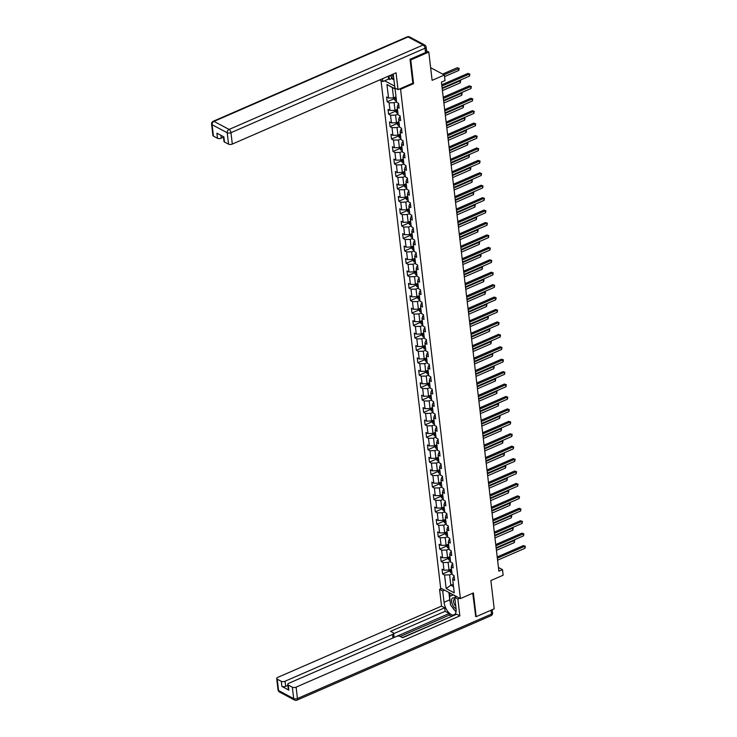 <?xml version="1.0" encoding="UTF-8"?>
<svg xmlns="http://www.w3.org/2000/svg" width="737" height="737" viewBox="0 0 737 737"><rect width="100%" height="100%" fill="white"/><g stroke="black" fill="none" stroke-linecap="round" stroke-linejoin="round"><path stroke-width="1.11" d="M381.029 80.554L440.652 588.052L460.395 598.591L400.569 89.297L399.758 88.873M475.448 616.289L476.166 616.676L494.205 608.826L490.879 580.553L503.15 575.21L502.487 569.637L498.442 567.481M426.557 50.871L428.796 52.069L432.122 80.342L444.383 75.008L430.629 67.675M412.748 83.217L413.549 83.65L410.767 59.918L410.048 59.531M410.767 59.918L428.796 52.069M384.603 80.784L394.673 86.155M454.185 576.592L453.43 576.924L452.684 579.319L454.628 580.36L454.066 575.579L452.122 574.538L451.219 566.891L453.172 567.932L452.61 563.151L450.657 562.11L449.763 554.464L451.707 555.505L451.145 550.723L449.202 549.682L448.299 542.036L450.252 543.077L449.69 538.305L447.737 537.264L446.843 529.617L448.787 530.649L448.225 525.877L446.281 524.836L445.378 517.19L447.331 518.231L446.769 513.449L444.816 512.408L443.923 504.762L445.867 505.803L445.305 501.022L443.361 499.981L442.458 492.334L444.411 493.375L443.849 488.594L441.896 487.562L441.002 479.916L442.946 480.948L442.384 476.176L440.44 475.135L439.547 467.488L441.491 468.529L440.929 463.748L438.985 462.707L438.082 455.061L440.035 456.102L439.473 451.32L437.52 450.279L436.626 442.633L438.57 443.674L438.008 438.893L436.064 437.861L435.162 430.215L437.115 431.246L436.553 426.474L434.6 425.433L433.706 417.787L435.65 418.828L435.088 414.047L433.144 413.006L432.241 405.359L434.194 406.4L433.632 401.619L431.679 400.578L430.786 392.932L432.73 393.973L432.168 389.191L430.224 388.15L429.321 380.504L431.274 381.545L430.712 376.773L428.759 375.732L427.865 368.085L429.809 369.117L429.247 364.345L427.303 363.304L426.41 355.658L428.354 356.699L427.792 351.918L425.848 350.876L424.945 343.23L426.898 344.271L426.336 339.49L424.383 338.449L423.489 330.802L425.433 331.843L424.871 327.062L422.927 326.03L422.025 318.384L423.978 319.416L423.416 314.644L421.463 313.603L420.569 305.956L422.513 306.997L421.951 302.216L420.007 301.175L419.104 293.529L421.057 294.57L420.495 289.788L418.542 288.747L417.649 281.101L419.593 282.142L419.031 277.361L417.087 276.329L416.184 268.683L418.137 269.714L417.575 264.942L415.622 263.901L414.728 256.255L416.672 257.296L416.11 252.515L414.166 251.474L413.273 243.827L415.217 244.868L414.655 240.087L412.711 239.046L411.808 231.4L413.761 232.441L413.199 227.659L411.246 226.618L410.352 218.972L412.296 220.013L411.734 215.241L409.79 214.2L408.888 206.553L410.841 207.585L410.279 202.813L408.326 201.772L407.432 194.126L409.376 195.167L408.814 190.386L406.87 189.345L405.967 181.698L407.92 182.739L407.358 177.958L405.405 176.917L404.512 169.27L406.455 170.311L405.894 165.53L403.95 164.498L403.047 156.852L405 157.884L404.438 153.112L402.485 152.071L401.591 144.424L403.535 145.465L402.973 140.684L401.029 139.643L400.136 131.997L402.08 133.038L401.518 128.256L399.574 127.215L398.671 119.569L400.624 120.61L400.062 115.829L398.109 114.797L397.215 107.151L399.159 108.182L398.597 103.41L396.653 102.369L395.06 88.827L386.943 84.497L392.342 87.565L393.558 97.92L395.999 96.86M452.684 579.319L454.268 592.861L446.161 588.531L444.568 574.989L442.615 573.948L449.257 571.064M386.943 84.497L388.537 98.039L386.593 96.998L387.155 101.78L389.099 102.821L390.002 110.467L388.049 109.426L388.611 114.207L390.564 115.248L391.458 122.895L389.514 121.854L390.066 126.635L392.02 127.667L392.913 135.313L390.969 134.281L391.531 139.053L393.475 140.094L394.378 147.741L392.425 146.7L392.987 151.481L394.94 152.522L395.833 160.169L393.89 159.128L394.452 163.909L396.395 164.95L397.298 172.596L395.345 171.555L395.907 176.336L397.86 177.377L398.754 185.024L396.81 183.983L397.372 188.764L399.316 189.796L400.219 197.442L398.266 196.41L398.828 201.183L400.781 202.224L401.674 209.87L399.73 208.829L400.292 213.61L402.236 214.651L403.139 222.298L401.186 221.257L401.748 226.038L403.692 227.079L404.595 234.725L402.651 233.684L403.203 238.466L405.157 239.497L406.05 247.144L404.106 246.112L404.668 250.884L406.612 251.925L407.515 259.571L405.562 258.53L406.124 263.312L408.077 264.353L408.971 271.999L407.027 270.958L407.589 275.739L409.532 276.78L410.435 284.427L408.482 283.386L409.044 288.167L410.997 289.199L411.891 296.845L409.947 295.813L410.509 300.585L412.453 301.626L413.356 309.273L411.403 308.232L411.965 313.013L413.918 314.054L414.811 321.7L412.867 320.659L413.429 325.441L415.373 326.482L416.276 334.128L414.323 333.087L414.885 337.868L416.829 338.909L417.732 346.556L415.788 345.515L416.341 350.296L418.294 351.328L419.187 358.974L417.243 357.942L417.805 362.715L419.749 363.756L420.652 371.402L418.699 370.361L419.261 375.142L421.214 376.183L422.108 383.83L420.164 382.789L420.726 387.57L422.67 388.611L423.572 396.257L421.619 395.216L422.181 399.998L424.134 401.029L425.028 408.676L423.084 407.644L423.646 412.416L425.59 413.457L426.493 421.103L424.54 420.062L425.102 424.844L427.055 425.885L427.948 433.531L426.004 432.49L426.566 437.271L428.51 438.312L429.413 445.959L427.46 444.918L428.022 449.699L429.966 450.731L430.869 458.377L428.925 457.345L429.478 462.117L431.431 463.158L432.324 470.805L430.38 469.764L430.942 474.545L432.886 475.586L433.789 483.232L431.836 482.191L432.398 486.973L434.351 488.014L435.245 495.66L433.301 494.619L433.863 499.4L435.807 500.441L436.709 508.088L434.756 507.047L435.318 511.828L437.271 512.86L438.165 520.506L436.221 519.474L436.783 524.247L438.727 525.288L439.63 532.934L437.677 531.893L438.239 536.674L440.192 537.715L441.085 545.362L439.141 544.321L439.703 549.102L441.647 550.143L442.55 557.789L440.597 556.748L441.159 561.53L443.103 562.561L444.006 570.208L442.062 569.176L442.615 573.948M444.383 75.008L445.037 80.582L441.435 82.148L498.885 571.212L502.487 569.637M451.219 566.891L451.974 564.496L452.73 564.164M451.468 569.028L449.026 570.097L448.124 562.451L450.574 561.382M444.006 570.208L449.026 570.097M443.103 562.561L448.124 562.451M449.763 554.464L450.51 552.068L451.265 551.746M450.012 556.601L447.562 557.669L446.668 550.023L449.109 548.954M442.55 557.789L447.562 557.669M441.647 550.143L446.668 550.023M448.299 542.036L449.054 539.65L449.81 539.318M448.547 544.182L446.106 545.242L445.212 537.595L447.654 536.536M441.085 545.362L446.106 545.242M440.192 537.715L445.212 537.595M446.843 529.617L447.589 527.222L448.345 526.891M447.092 531.755L444.651 532.814L443.748 525.168L446.189 524.108M439.63 532.934L444.651 532.814M438.727 525.288L443.748 525.168M445.378 517.19L446.134 514.794L446.889 514.463M445.636 519.327L443.186 520.396L442.292 512.749L444.733 511.681M438.165 520.506L443.186 520.396M437.271 512.86L442.292 512.749M443.923 504.762L444.669 502.367L445.424 502.044M444.171 506.899L441.73 507.968L440.827 500.322L443.278 499.253M436.709 508.088L441.73 507.968M435.807 500.441L440.827 500.322M442.458 492.334L443.213 489.948L443.969 489.617M442.716 494.481L440.265 495.54L439.372 487.894L441.813 486.835M435.245 495.66L440.265 495.54M434.351 488.014L439.372 487.894M441.002 479.916L441.749 477.521L442.504 477.189M441.251 482.053L438.81 483.113L437.907 475.466L440.358 474.407M433.789 483.232L438.81 483.113M432.886 475.586L437.907 475.466M439.547 467.488L440.293 465.093L441.048 464.761M439.796 469.626L437.345 470.694L436.451 463.048L438.893 461.979M432.324 470.805L437.345 470.694M431.431 463.158L436.451 463.048M438.082 455.061L438.837 452.665L439.593 452.343M438.331 457.198L435.889 458.267L434.987 450.62L437.437 449.552M430.869 458.377L435.889 458.267M429.966 450.731L434.987 450.62M436.626 442.633L437.373 440.238L438.128 439.915M436.875 444.77L434.425 445.839L433.531 438.193L435.972 437.124M429.413 445.959L434.425 445.839M428.51 438.312L433.531 438.193M435.162 430.215L435.917 427.819L436.673 427.488M435.41 432.352L432.969 433.411L432.075 425.765L434.517 424.705M427.948 433.531L432.969 433.411M427.055 425.885L432.075 425.765M433.706 417.787L434.452 415.392L435.208 415.06M433.955 419.924L431.513 420.984L430.611 413.337L433.061 412.278M426.493 421.103L431.513 420.984M425.59 413.457L430.611 413.337M432.241 405.359L432.997 402.964L433.752 402.632M432.499 407.497L430.049 408.565L429.155 400.919L431.596 399.85M425.028 408.676L430.049 408.565M424.134 401.029L429.155 400.919M430.786 392.932L431.532 390.536L432.287 390.214M431.034 395.069L428.593 396.137L427.69 388.491L430.141 387.422M423.572 396.257L428.593 396.137M422.67 388.611L427.69 388.491M429.321 380.504L430.076 378.118L430.832 377.786M429.579 382.65L427.128 383.71L426.235 376.063L428.676 375.004M422.108 383.83L427.128 383.71M421.214 376.183L426.235 376.063M427.865 368.085L428.612 365.69L429.367 365.359M428.114 370.223L425.673 371.282L424.77 363.636L427.22 362.576M420.652 371.402L425.673 371.282M419.749 363.756L424.77 363.636M426.41 355.658L427.156 353.263L427.911 352.931M426.659 357.795L424.208 358.864L423.314 351.217L425.756 350.149M419.187 358.974L424.208 358.864M418.294 351.328L423.314 351.217M424.945 343.23L425.7 340.835L426.456 340.512M425.194 345.367L422.752 346.436L421.85 338.79L424.3 337.721M417.732 346.556L422.752 346.436M416.829 338.909L421.85 338.79M423.489 330.802L424.236 328.416L424.991 328.085M423.738 332.949L421.297 334.008L420.394 326.362L422.835 325.303M416.276 334.128L421.297 334.008M415.373 326.482L420.394 326.362M422.025 318.384L422.78 315.989L423.535 315.657M422.273 320.521L419.832 321.581L418.938 313.934L421.38 312.875M414.811 321.7L419.832 321.581M413.918 314.054L418.938 313.934M420.569 305.956L421.315 303.561L422.071 303.229M420.818 308.094L418.376 309.162L417.474 301.516L419.924 300.447M413.356 309.273L418.376 309.162M412.453 301.626L417.474 301.516M419.104 293.529L419.86 291.133L420.615 290.811M419.362 295.666L416.912 296.735L416.018 289.088L418.459 288.02M411.891 296.845L416.912 296.735M410.997 289.199L416.018 289.088M417.649 281.101L418.395 278.706L419.15 278.383M417.897 283.248L415.456 284.307L414.553 276.661L417.004 275.592M410.435 284.427L415.456 284.307M409.532 276.78L414.553 276.661M416.184 268.683L416.939 266.287L417.695 265.956M416.442 270.82L413.991 271.879L413.098 264.233L415.539 263.173M408.971 271.999L413.991 271.879M408.077 264.353L413.098 264.233M414.728 256.255L415.475 253.86L416.23 253.528M414.977 258.392L412.536 259.452L411.633 251.805L414.083 250.746M407.515 259.571L412.536 259.452M406.612 251.925L411.633 251.805M413.273 243.827L414.019 241.432L414.774 241.1M413.521 245.965L411.071 247.033L410.177 239.387L412.619 238.318M406.05 247.144L411.071 247.033M405.157 239.497L410.177 239.387M411.808 231.4L412.563 229.004L413.319 228.682M412.057 233.537L409.615 234.606L408.713 226.959L411.163 225.891M404.595 234.725L409.615 234.606M403.692 227.079L408.713 226.959M410.352 218.972L411.099 216.586L411.854 216.254M410.601 221.118L408.16 222.178L407.257 214.531L409.698 213.472M403.139 222.298L408.16 222.178M402.236 214.651L407.257 214.531M408.888 206.553L409.643 204.158L410.398 203.827M409.136 208.691L406.695 209.75L405.801 202.104L408.243 201.044M401.674 209.87L406.695 209.75M400.781 202.224L405.801 202.104M407.432 194.126L408.178 191.731L408.934 191.399M407.681 196.263L405.239 197.332L404.337 189.685L406.787 188.617M400.219 197.442L405.239 197.332M399.316 189.796L404.337 189.685M405.967 181.698L406.723 179.303L407.478 178.98M406.225 183.835L403.775 184.904L402.881 177.258L405.322 176.189M398.754 185.024L403.775 184.904M397.86 177.377L402.881 177.258M404.512 169.27L405.258 166.884L406.013 166.553M404.76 171.417L402.319 172.476L401.416 164.83L403.867 163.771M397.298 172.596L402.319 172.476M396.395 164.95L401.416 164.83M403.047 156.852L403.802 154.457L404.558 154.125M403.305 158.989L400.854 160.049L399.961 152.402L402.402 151.343M395.833 160.169L400.854 160.049M394.94 152.522L399.961 152.402M401.591 144.424L402.338 142.029L403.093 141.697M401.84 146.562L399.399 147.63L398.496 139.984L400.946 138.915M394.378 147.741L399.399 147.63M393.475 140.094L398.496 139.984M400.136 131.997L400.882 129.601L401.637 129.279M400.384 134.134L397.934 135.203L397.04 127.556L399.482 126.488M392.913 135.313L397.934 135.203M392.02 127.667L397.04 127.556M398.671 119.569L399.426 117.174L400.182 116.851M398.92 121.716L396.478 122.775L395.576 115.129L398.026 114.06M391.458 122.895L396.478 122.775M390.564 115.248L395.576 115.129M397.215 107.151L397.962 104.755L398.717 104.424M397.464 109.288L395.023 110.347L394.12 102.701L396.561 101.642M390.002 110.467L395.023 110.347M389.099 102.821L394.12 102.701M388.537 98.039L393.558 97.92M413.549 83.65L400.569 89.297M476.166 616.676L473.384 592.935L460.395 598.591M395.087 89.03L392.342 87.565M453.246 584.165L450.804 585.224L453.55 586.689M452.03 573.81L449.588 574.869L450.804 585.224L446.161 588.531M444.568 574.989L449.588 574.869M387.155 101.78L393.788 98.896M388.611 114.207L395.253 111.315M390.066 126.635L396.709 123.742M391.531 139.053L398.173 136.17M392.987 151.481L399.629 148.598M394.452 163.909L401.085 161.016M395.907 176.336L402.549 173.444M397.372 188.764L404.005 185.871M398.828 201.183L405.47 198.299M400.292 213.61L406.925 210.718M401.748 226.038L408.39 223.145M403.203 238.466L409.846 235.573M404.668 250.884L411.31 248M406.124 263.312L412.766 260.428M407.589 275.739L414.222 272.847M409.044 288.167L415.686 285.274M410.509 300.585L417.142 297.702M411.965 313.013L418.607 310.13M413.429 325.441L420.062 322.548M414.885 337.868L421.527 334.976M416.341 350.296L422.983 347.403M417.805 362.715L424.448 359.831M419.261 375.142L425.903 372.249M420.726 387.57L427.359 384.677M422.181 399.998L428.823 397.105M423.646 412.416L430.279 409.532M425.102 424.844L431.744 421.96M426.566 437.271L433.199 434.379M428.022 449.699L434.664 446.806M429.478 462.117L436.12 459.234M430.942 474.545L437.585 471.662M432.398 486.973L439.04 484.08M433.863 499.4L440.496 496.508M435.318 511.828L441.96 508.935M436.783 524.247L443.416 521.363M438.239 536.674L444.881 533.781M439.703 549.102L446.336 546.209M441.159 561.53L447.801 558.637M441.887 86.036L469.257 74.124L469.487 76.114L442.126 88.025M441.749 84.801L467.921 73.414L469.865 74.105L469.487 76.114M467.921 73.414L469.865 74.105M393.669 97.874L394.958 100.315A2.395 1.096 -6.7 0 0 396.442 100.591M444.577 76.62L458.819 70.42L458.58 68.43L457.244 67.721L442.642 74.078M396.156 98.122A2.395 1.096 173.3 0 1 395.161 98.021L395.272 98.979A2.395 1.096 -6.7 0 0 396.266 99.08M457.244 67.721L459.188 68.412L443.978 74.787M459.188 68.412L458.819 70.42M393.917 79.725L390.048 75.432M391.356 74.861A5.868 2.874 -113.5 0 0 393.558 76.63A10.152 4.966 -113.5 0 0 393.061 74.124M454.858 598.416A5.868 2.874 -113.5 0 0 451.726 599.144A5.868 2.874 -113.5 0 0 452.481 604.644A5.868 2.874 -113.5 0 0 456.065 608.698L454.729 597.394L457.88 599.07L459.851 615.874L296.099 687.133L297.435 698.519L491.496 614.078L491.035 610.208M454.95 599.218A4.017 1.962 -113.5 0 0 454.287 599.282A4.017 1.962 -113.5 0 0 453.623 600.093A4.017 1.962 -113.5 0 0 455.761 606.127M456.01 611.885L450.547 604.966L449.542 596.371L453.292 594.796M449.542 596.371L453.513 594.916M454.646 595.524L455.77 596.942M391.43 77.192L391.596 78.573L389.431 79.513L388.574 79.062L382.881 81.54L379.795 79.891M382.881 81.54L382.54 78.693M393.558 76.63L394.885 87.943L398.035 89.619L396.064 72.816L232.302 144.074A2.708 1.244 173.3 0 1 228.544 144.157L224.481 141.992A2.708 1.244 173.3 0 1 223.965 141.375L223.403 136.64M391.596 78.573L393.199 79.421M425.525 52.539L425.019 48.246A2.708 1.244 -6.7 0 0 426.106 47.076L426.612 51.369A2.708 1.244 173.3 0 1 425.525 52.539L410.021 59.292L412.821 83.189L398.035 89.619M220.925 135.322L221.257 138.178A2.708 1.244 173.3 0 1 217.498 138.27L213.435 136.105A2.708 1.244 173.3 0 1 212.91 135.479L211.574 124.092A2.708 1.244 -6.7 0 0 212.099 124.719L213.435 136.105M224.481 141.992L223.882 136.898L216.899 133.167L217.498 138.27M221.257 138.178L223.477 137.22M388.574 79.062L388.242 76.215M389.007 75.883L389.431 79.513M450.233 602.249A10.152 4.966 -113.5 0 1 449.754 599.817L444.052 602.295A10.152 4.966 -113.5 0 0 448.05 611.765A10.152 4.966 -113.5 0 0 454.103 614.805A10.152 4.966 -113.5 0 0 456.065 608.698M444.052 602.295L442.725 590.982L439.574 589.305L441.546 606.109L444.697 607.795L390.592 631.333L393.107 632.668A2.708 1.244 -6.7 0 1 393.622 633.295A2.708 1.244 -6.7 0 1 392.545 634.465L285.053 681.237L285.652 686.34A2.708 1.244 173.3 0 1 281.884 686.423L288.876 690.154A2.708 1.244 173.3 0 1 288.351 689.528L287.752 684.433A2.708 1.244 -6.7 0 0 288.278 685.06L292.34 687.216A2.708 1.244 -6.7 0 0 296.099 687.133M451.468 616.178L449.404 615.082L449.22 613.488L445.111 611.295L444.697 607.795M453.319 615.671L402.301 637.579M287.752 684.433A2.708 1.244 -6.7 0 1 288.84 683.263L396.331 636.492A2.708 1.244 -6.7 0 1 400.099 636.399L402.605 637.735L456.71 614.197L459.851 615.874M456.618 596.574L454.729 597.394M459.759 598.251L457.88 599.07M441.454 588.485L439.574 589.305M444.604 590.162L442.725 590.982M441.546 606.109L277.794 677.367A2.708 1.244 -6.7 0 0 276.707 678.537A2.708 1.244 -6.7 0 0 277.232 679.164L281.285 681.329A2.708 1.244 -6.7 0 0 285.053 681.237M475.706 616.427L472.739 593.221M449.22 613.488L396.635 636.372M449.404 615.082L400.237 636.473M287.863 685.373L285.652 686.34M445.111 611.295L393.669 633.682M393.622 633.295L394.037 636.805A2.708 1.244 173.3 0 1 393.226 637.837M452.343 607.251A10.152 4.966 -113.5 0 0 455.107 610.743M449.754 599.817L448.888 592.447M449.745 592.907L450.114 596.122M452.168 594.197L452.278 595.174M443.352 98.463L470.713 86.551L470.952 88.541L443.582 100.453M443.204 97.229L469.377 85.842L471.321 86.524L470.952 88.541M469.377 85.842L471.321 86.524M444.807 110.882L472.177 98.979L472.408 100.969L445.047 112.881M444.66 109.656L470.842 98.261L472.786 98.951L472.408 100.969M470.842 98.261L472.786 98.951M395.133 110.301L396.414 112.743A2.395 1.096 -6.7 0 0 397.906 113.019M397.612 110.55A2.395 1.096 173.3 0 1 396.617 110.449L396.727 111.407A2.395 1.096 -6.7 0 0 397.722 111.508M442.43 90.614L460.275 82.848L460.045 80.858L442.191 88.624M459.63 80.407L460.653 80.83L460.275 82.848M460.653 80.83L459.391 80.508M396.589 122.729L397.879 125.17A2.395 1.096 -6.7 0 0 399.362 125.447M399.067 122.978A2.395 1.096 173.3 0 1 398.081 122.876L398.192 123.825A2.395 1.096 -6.7 0 0 399.187 123.936M443.886 103.042L461.74 95.276L461.5 93.286L443.656 101.052M461.086 92.834L462.108 93.258L461.74 95.276M462.108 93.258L460.855 92.936M446.272 123.309L473.633 111.398L473.873 113.397L446.502 125.299M446.125 122.084L472.297 110.688L474.241 111.379L473.873 113.397M472.297 110.688L474.241 111.379M447.728 135.737L475.098 123.825L475.328 125.815L447.958 137.727M447.58 134.502L473.762 123.116L475.706 123.807L475.328 125.815M473.762 123.116L475.706 123.807M449.183 148.165L476.553 136.253L476.784 138.243L449.423 150.155M449.045 146.93L475.218 135.544L477.161 136.225L476.784 138.243M475.218 135.544L477.161 136.225M398.054 135.147L399.334 137.598A2.395 1.096 -6.7 0 0 400.817 137.874M400.532 135.405A2.395 1.096 173.3 0 1 399.537 135.295L399.647 136.253A2.395 1.096 -6.7 0 0 400.642 136.354M445.351 115.469L463.195 107.703L462.965 105.713L445.111 113.48M462.541 105.262L463.573 105.686L463.195 107.703M463.573 105.686L462.311 105.363M399.509 147.575L400.799 150.016A2.395 1.096 -6.7 0 0 402.282 150.293M401.987 147.824A2.395 1.096 173.3 0 1 400.992 147.722L401.112 148.681A2.395 1.096 -6.7 0 0 402.107 148.782M446.806 127.888L464.651 120.122L464.421 118.132L446.576 125.898M464.006 117.69L465.029 118.113L464.651 120.122M465.029 118.113L463.766 117.791M400.965 160.003L402.255 162.444A2.395 1.096 -6.7 0 0 403.738 162.72M403.452 160.251A2.395 1.096 173.3 0 1 402.457 160.15L402.568 161.108A2.395 1.096 -6.7 0 0 403.563 161.21M448.262 140.316L466.116 132.549L465.876 130.56L448.032 138.326M465.462 130.108L466.484 130.532L466.116 132.549M466.484 130.532L465.231 130.209M450.648 160.583L478.018 148.681L478.249 150.67L450.878 162.582M450.5 159.358L476.682 147.971L478.626 148.653L478.249 150.67M476.682 147.971L478.626 148.653M402.43 172.43L403.719 174.872A2.395 1.096 -6.7 0 0 405.203 175.148M404.908 172.679A2.395 1.096 173.3 0 1 403.913 172.578L404.023 173.536A2.395 1.096 -6.7 0 0 405.018 173.637M449.727 152.743L467.571 144.977L467.341 142.987L449.487 150.753M466.926 142.536L467.949 142.96L467.571 144.977M467.949 142.96L466.687 142.637M452.103 173.011L479.474 161.108L479.704 163.098L452.343 175.001M451.965 171.785L478.138 160.39L480.082 161.081L479.704 163.098M478.138 160.39L480.082 161.081M403.885 184.858L405.175 187.299A2.395 1.096 -6.7 0 0 406.658 187.576M406.373 185.107A2.395 1.096 173.3 0 1 405.378 185.005L405.488 185.954A2.395 1.096 -6.7 0 0 406.483 186.056M451.182 165.171L469.036 157.405L468.796 155.415L450.952 163.181M468.382 154.963L469.405 155.387L469.036 157.405M469.405 155.387L468.152 155.065M453.568 185.438L480.929 173.527L481.169 175.517L453.799 187.428M453.421 184.213L479.603 172.817L481.537 173.508L481.169 175.517M479.603 172.817L481.537 173.508M405.35 197.276L406.64 199.718A2.395 1.096 -6.7 0 0 408.123 199.994M407.828 197.525A2.395 1.096 173.3 0 1 406.833 197.424L406.944 198.382A2.395 1.096 -6.7 0 0 407.939 198.483M452.647 177.599L470.492 169.832L470.261 167.833L452.407 175.599M469.847 167.391L470.869 167.815L470.492 169.832M470.869 167.815L469.607 167.492M455.024 197.866L482.394 185.954L482.624 187.944L455.263 199.856M454.886 196.632L481.058 185.245L483.002 185.927L482.624 187.944M481.058 185.245L483.002 185.927M406.806 209.704L408.095 212.145A2.395 1.096 -6.7 0 0 409.579 212.422M409.293 209.953A2.395 1.096 173.3 0 1 408.298 209.852L408.409 210.81A2.395 1.096 -6.7 0 0 409.404 210.911M454.103 190.017L471.956 182.251L471.717 180.261L453.872 188.027M471.302 179.81L472.325 180.243L471.956 182.251M472.325 180.243L471.072 179.911M456.489 210.294L483.85 198.382L484.089 200.372L456.719 212.284M456.341 209.059L482.514 197.673L484.458 198.354L484.089 200.372M482.514 197.673L484.458 198.354M408.27 222.132L409.523 224.536A2.395 1.096 -6.7 0 0 411.043 224.849M409.523 224.536L409.192 221.726M410.749 222.381A2.395 1.096 173.3 0 1 409.754 222.279L409.864 223.237A2.395 1.096 -6.7 0 0 410.859 223.339M455.567 202.445L473.412 194.679L473.182 192.689L455.328 200.455M472.767 192.237L473.79 192.661L473.412 194.679M473.79 192.661L472.528 192.339M457.944 222.712L485.314 210.81L485.545 212.8L458.184 224.702M457.797 221.487L483.979 210.091L485.923 210.782L485.545 212.8M483.979 210.091L485.923 210.782M409.726 234.559L411.016 237.001A2.395 1.096 -6.7 0 0 412.499 237.277M412.204 234.808A2.395 1.096 173.3 0 1 411.218 234.707L411.329 235.656A2.395 1.096 -6.7 0 0 412.324 235.757M457.023 214.872L474.877 207.106L474.637 205.116L456.793 212.882M474.223 204.665L475.245 205.089L474.877 207.106M475.245 205.089L473.992 204.766M459.409 235.14L486.77 223.228L487.01 225.227L459.639 237.13M459.262 233.915L485.434 222.519L487.378 223.21L487.01 225.227M485.434 222.519L487.378 223.21M411.191 246.978L412.471 249.419A2.395 1.096 -6.7 0 0 413.954 249.696M413.669 247.227A2.395 1.096 173.3 0 1 412.674 247.125L412.784 248.083A2.395 1.096 -6.7 0 0 413.779 248.185M458.488 227.3L476.332 219.534L476.102 217.535L458.248 225.301M475.678 217.093L476.71 217.516L476.332 219.534M476.71 217.516L475.448 217.194M460.865 247.568L488.235 235.656L488.465 237.646L461.095 249.557M460.717 246.333L486.899 234.946L488.843 235.637L488.465 237.646M486.899 234.946L488.843 235.637M412.646 259.406L413.936 261.847A2.395 1.096 -6.7 0 0 415.419 262.123M415.124 259.654A2.395 1.096 173.3 0 1 414.13 259.553L414.249 260.511A2.395 1.096 -6.7 0 0 415.244 260.612M459.943 239.718L477.788 231.952L477.558 229.962L459.713 237.729M477.143 229.511L478.166 229.944L477.788 231.952M478.166 229.944L476.903 229.622M462.32 259.995L489.69 248.083L489.921 250.073L462.56 261.985M462.182 258.761L488.355 247.374L490.298 248.056L489.921 250.073M488.355 247.374L490.298 248.056M414.102 271.833L415.392 274.275A2.395 1.096 -6.7 0 0 416.875 274.551M416.589 272.082A2.395 1.096 173.3 0 1 415.594 271.981L415.705 272.939A2.395 1.096 -6.7 0 0 416.7 273.04M461.399 252.146L479.253 244.38L479.013 242.39L461.169 250.156M478.599 241.939L479.621 242.362L479.253 244.38M479.621 242.362L478.368 242.04M463.785 272.414L491.155 260.511L491.386 262.501L464.015 274.413M463.637 271.188L489.819 259.793L491.763 260.483L491.386 262.501M489.819 259.793L491.763 260.483M415.567 284.261L416.856 286.702A2.395 1.096 -6.7 0 0 418.34 286.979M418.045 284.51A2.395 1.096 173.3 0 1 417.05 284.408L417.16 285.357A2.395 1.096 -6.7 0 0 418.155 285.468M462.864 264.574L480.708 256.808L480.478 254.818L462.624 262.584M480.063 254.366L481.086 254.79L480.708 256.808M481.086 254.79L479.824 254.468M465.24 284.841L492.611 272.93L492.841 274.929L465.48 286.831M465.102 283.616L491.275 272.22L493.219 272.911L492.841 274.929M491.275 272.22L493.219 272.911M417.022 296.679L418.312 299.13A2.395 1.096 -6.7 0 0 419.795 299.406M419.51 296.937A2.395 1.096 173.3 0 1 418.515 296.827L418.625 297.785A2.395 1.096 -6.7 0 0 419.62 297.886M464.319 277.001L482.173 269.235L481.934 267.245L464.089 275.012M481.519 266.794L482.542 267.218L482.173 269.235M482.542 267.218L481.289 266.895M466.705 297.269L494.066 285.357L494.306 287.347L466.936 299.259M466.558 296.034L492.74 284.648L494.674 285.339L494.306 287.347M492.74 284.648L494.674 285.339M418.487 309.107L419.777 311.548A2.395 1.096 -6.7 0 0 421.26 311.825M420.965 309.356A2.395 1.096 173.3 0 1 419.97 309.254L420.081 310.213A2.395 1.096 -6.7 0 0 421.076 310.314M465.784 289.42L483.629 281.654L483.398 279.664L465.544 287.43M482.984 279.222L484.006 279.645L483.629 281.654M484.006 279.645L482.744 279.323M468.161 309.697L495.531 297.785L495.761 299.775L468.4 311.687M468.023 308.462L494.195 297.075L496.139 297.757L495.761 299.775M494.195 297.075L496.139 297.757M419.943 321.535L421.232 323.976A2.395 1.096 -6.7 0 0 422.716 324.252M422.43 321.783A2.395 1.096 173.3 0 1 421.435 321.682L421.546 322.64A2.395 1.096 -6.7 0 0 422.541 322.742M467.24 301.848L485.093 294.081L484.854 292.092L467.009 299.858M484.439 291.64L485.462 292.064L485.093 294.081M485.462 292.064L484.209 291.741M469.626 322.115L496.987 310.213L497.226 312.202L469.856 324.114M469.478 320.89L495.651 309.503L497.595 310.185L497.226 312.202M495.651 309.503L497.595 310.185M421.407 333.962L422.688 336.404A2.395 1.096 -6.7 0 0 424.18 336.68M423.886 334.211A2.395 1.096 173.3 0 1 422.891 334.11L423.001 335.068A2.395 1.096 -6.7 0 0 423.996 335.169M468.704 314.275L486.549 306.509L486.319 304.519L468.465 312.285M485.904 304.068L486.927 304.492L486.549 306.509M486.927 304.492L485.665 304.169M471.081 334.543L498.452 322.64L498.682 324.63L471.321 336.533M470.934 333.317L497.116 321.922L499.06 322.613L498.682 324.63M497.116 321.922L499.06 322.613M422.863 346.39L424.153 348.831A2.395 1.096 -6.7 0 0 425.636 349.108M425.341 346.639A2.395 1.096 173.3 0 1 424.346 346.537L424.466 347.486A2.395 1.096 -6.7 0 0 425.461 347.588M470.16 326.703L488.014 318.937L487.774 316.947L469.93 324.713M487.36 316.495L488.382 316.919L488.014 318.937M488.382 316.919L487.129 316.597M472.546 346.97L499.907 335.059L500.147 337.049L472.776 348.96M472.399 345.745L498.571 334.349L500.515 335.04L500.147 337.049M498.571 334.349L500.515 335.04M424.328 358.808L425.608 361.25A2.395 1.096 -6.7 0 0 427.092 361.526M426.806 359.057A2.395 1.096 173.3 0 1 425.811 358.956L425.922 359.914A2.395 1.096 -6.7 0 0 426.916 360.015M471.625 339.131L489.469 331.364L489.239 329.365L471.385 337.131M488.815 328.923L489.847 329.347L489.469 331.364M489.847 329.347L488.585 329.024M474.002 359.398L501.372 347.486L501.602 349.476L474.232 361.388M473.854 358.164L500.036 346.777L501.98 347.459L501.602 349.476M500.036 346.777L501.98 347.459M425.783 371.236L427.073 373.677A2.395 1.096 -6.7 0 0 428.556 373.954M428.261 371.485A2.395 1.096 173.3 0 1 427.267 371.384L427.386 372.342A2.395 1.096 -6.7 0 0 428.381 372.443M473.08 351.549L490.925 343.783L490.695 341.793L472.85 349.559M490.28 341.342L491.303 341.775L490.925 343.783M491.303 341.775L490.041 341.443M475.457 371.826L502.827 359.914L503.058 361.904L475.697 373.816M475.319 370.591L501.492 359.205L503.435 359.886L503.058 361.904M501.492 359.205L503.435 359.886M427.239 383.664L428.529 386.105A2.395 1.096 -6.7 0 0 430.012 386.381M429.726 383.913A2.395 1.096 173.3 0 1 428.731 383.811L428.842 384.769A2.395 1.096 -6.7 0 0 429.837 384.871M474.536 363.977L492.39 356.211L492.15 354.221L474.306 361.987M491.736 353.769L492.758 354.193L492.39 356.211M492.758 354.193L491.505 353.871M476.922 384.244L504.292 372.342L504.523 374.332L477.152 386.234M476.775 383.019L502.956 371.623L504.9 372.314L504.523 374.332M502.956 371.623L504.9 372.314M428.704 396.091L429.993 398.533A2.395 1.096 -6.7 0 0 431.477 398.809M431.182 396.34A2.395 1.096 173.3 0 1 430.187 396.239L430.297 397.188A2.395 1.096 -6.7 0 0 431.292 397.289M476.001 376.404L493.845 368.638L493.615 366.648L475.761 374.414M493.2 366.197L494.223 366.621L493.845 368.638M494.223 366.621L492.961 366.298M478.377 396.672L505.748 384.76L505.978 386.759L478.617 398.662M478.239 395.447L504.412 384.051L506.356 384.742L505.978 386.759M504.412 384.051L506.356 384.742M430.159 408.51L431.449 410.951A2.395 1.096 -6.7 0 0 432.932 411.228M432.647 408.759A2.395 1.096 173.3 0 1 431.652 408.657L431.762 409.615A2.395 1.096 -6.7 0 0 432.757 409.717M477.456 388.832L495.31 381.066L495.071 379.067L477.226 386.833M494.656 378.625L495.679 379.048L495.31 381.066M495.679 379.048L494.426 378.726M479.842 409.099L507.203 397.188L507.443 399.178L480.073 411.089M479.695 407.865L505.877 396.478L507.811 397.169L507.443 399.178M505.877 396.478L507.811 397.169M431.624 420.938L432.877 423.351A2.395 1.096 -6.7 0 0 434.397 423.655M432.877 423.351L432.555 420.532M434.102 421.186A2.395 1.096 173.3 0 1 433.107 421.085L433.218 422.043A2.395 1.096 -6.7 0 0 434.213 422.144M478.921 401.25L496.766 393.484L496.535 391.494L478.682 399.261M496.121 391.043L497.143 391.476L496.766 393.484M497.143 391.476L495.881 391.154M481.298 421.527L508.668 409.615L508.899 411.605L481.537 423.517M481.16 420.293L507.332 408.906L509.276 409.588L508.899 411.605M507.332 408.906L509.276 409.588M433.08 433.365L434.369 435.807A2.395 1.096 -6.7 0 0 435.853 436.083M435.567 433.614A2.395 1.096 173.3 0 1 434.572 433.513L434.683 434.471A2.395 1.096 -6.7 0 0 435.678 434.572M480.377 413.678L498.23 405.912L497.991 403.922L480.146 411.688M497.576 403.471L498.599 403.894L498.23 405.912M498.599 403.894L497.346 403.572M482.763 433.946L510.124 422.043L510.363 424.033L482.993 435.945M482.615 432.72L508.788 421.324L510.732 422.015L510.363 424.033M508.788 421.324L510.732 422.015M434.544 445.793L435.825 448.234A2.395 1.096 -6.7 0 0 437.317 448.511M437.023 446.042A2.395 1.096 173.3 0 1 436.028 445.94L436.138 446.889A2.395 1.096 -6.7 0 0 437.133 447M481.841 426.106L499.686 418.34L499.456 416.35L481.602 424.116M499.041 415.898L500.064 416.322L499.686 418.34M500.064 416.322L498.802 416M484.218 446.373L511.589 434.462L511.819 436.461L484.458 448.363M484.071 445.148L510.253 433.752L512.197 434.443L511.819 436.461M510.253 433.752L512.197 434.443M436 458.211L437.29 460.662A2.395 1.096 -6.7 0 0 438.773 460.938M438.478 458.469A2.395 1.096 173.3 0 1 437.483 458.359L437.603 459.317A2.395 1.096 -6.7 0 0 438.598 459.418M483.297 438.533L501.151 430.767L500.911 428.777L483.067 436.544M500.497 428.326L501.519 428.75L501.151 430.767M501.519 428.75L500.266 428.427M485.683 458.801L513.044 446.889L513.284 448.879L485.913 460.791M485.536 457.566L511.708 446.18L513.652 446.871L513.284 448.879M511.708 446.18L513.652 446.871M437.465 470.639L438.745 473.08A2.395 1.096 -6.7 0 0 440.229 473.357M439.943 470.888A2.395 1.096 173.3 0 1 438.948 470.786L439.059 471.744A2.395 1.096 -6.7 0 0 440.053 471.846M484.762 450.952L502.606 443.186L502.376 441.196L484.522 448.962M501.952 440.754L502.984 441.177L502.606 443.186M502.984 441.177L501.722 440.855M487.139 471.229L514.509 459.317L514.739 461.307L487.369 473.218M486.991 469.994L513.173 458.607L515.117 459.289L514.739 461.307M513.173 458.607L515.117 459.289M438.92 483.067L440.21 485.508A2.395 1.096 -6.7 0 0 441.693 485.784M441.399 483.315A2.395 1.096 173.3 0 1 440.404 483.214L440.523 484.172A2.395 1.096 -6.7 0 0 441.518 484.273M486.217 463.38L504.062 455.613L503.832 453.623L485.987 461.39M503.417 453.172L504.44 453.596L504.062 455.613M504.44 453.596L503.178 453.273M488.594 483.647L515.964 471.744L516.195 473.734L488.834 485.646M488.456 482.422L514.629 471.035L516.573 471.717L516.195 473.734M514.629 471.035L516.573 471.717M440.376 495.494L441.666 497.936A2.395 1.096 -6.7 0 0 443.149 498.212M442.863 495.743A2.395 1.096 173.3 0 1 441.868 495.642L441.979 496.6A2.395 1.096 -6.7 0 0 442.974 496.701M487.673 475.807L505.527 468.041L505.287 466.051L487.443 473.817M504.873 465.6L505.895 466.024L505.527 468.041M505.895 466.024L504.642 465.701M490.059 496.075L517.429 484.172L517.66 486.162L490.289 498.065M489.912 494.849L516.093 483.454L518.037 484.145L517.66 486.162M516.093 483.454L518.037 484.145M441.841 507.922L443.13 510.363A2.395 1.096 -6.7 0 0 444.614 510.64M444.319 508.171A2.395 1.096 173.3 0 1 443.324 508.069L443.434 509.018A2.395 1.096 -6.7 0 0 444.429 509.12M489.138 488.235L506.982 480.469L506.752 478.479L488.898 486.245M506.337 478.027L507.36 478.451L506.982 480.469M507.36 478.451L506.098 478.129M491.515 508.502L518.885 496.591L519.115 498.581L491.754 510.492M491.376 507.277L517.549 495.881L519.493 496.572L519.115 498.581M517.549 495.881L519.493 496.572M443.296 520.34L444.586 522.782A2.395 1.096 -6.7 0 0 446.069 523.058M445.784 520.589A2.395 1.096 173.3 0 1 444.789 520.488L444.899 521.446A2.395 1.096 -6.7 0 0 445.894 521.547M490.593 500.663L508.447 492.896L508.208 490.897L490.363 498.663M507.793 490.455L508.816 490.879L508.447 492.896M508.816 490.879L507.563 490.556M492.979 520.93L520.34 509.018L520.58 511.008L493.21 522.92M492.832 519.696L519.014 508.309L520.948 508.991L520.58 511.008M519.014 508.309L520.948 508.991M444.761 532.768L446.051 535.209A2.395 1.096 -6.7 0 0 447.534 535.486M447.239 533.017A2.395 1.096 173.3 0 1 446.244 532.915L446.355 533.874A2.395 1.096 -6.7 0 0 447.35 533.975M492.058 513.081L509.903 505.315L509.672 503.325L491.819 511.091M509.258 502.874L510.28 503.307L509.903 505.315M510.28 503.307L509.018 502.975M494.435 533.358L521.805 521.446L522.036 523.436L494.674 535.348M494.297 532.123L520.469 520.737L522.413 521.418L522.036 523.436M520.469 520.737L522.413 521.418M446.217 545.196L447.506 547.637A2.395 1.096 -6.7 0 0 448.99 547.913M448.704 545.444A2.395 1.096 173.3 0 1 447.709 545.343L447.82 546.301A2.395 1.096 -6.7 0 0 448.815 546.403M493.514 525.509L511.367 517.743L511.128 515.753L493.283 523.519M510.713 515.301L511.736 515.725L511.367 517.743M511.736 515.725L510.483 515.403M495.9 545.776L523.261 533.874L523.5 535.863L496.13 547.766M495.752 544.551L521.925 533.155L523.869 533.846L523.5 535.863M521.925 533.155L523.869 533.846M447.681 557.623L448.962 560.065A2.395 1.096 -6.7 0 0 450.445 560.341M450.16 557.872A2.395 1.096 173.3 0 1 449.165 557.771L449.275 558.72A2.395 1.096 -6.7 0 0 450.27 558.821M494.978 537.936L512.823 530.17L512.593 528.18L494.739 535.946M512.178 527.729L513.201 528.153L512.823 530.17M513.201 528.153L511.939 527.83M497.355 558.204L524.726 546.292L524.956 548.291L497.595 560.194M497.208 556.979L523.39 545.583L525.334 546.274L524.956 548.291M523.39 545.583L525.334 546.274M449.137 570.042L450.427 572.483A2.395 1.096 -6.7 0 0 451.91 572.76M451.615 570.291A2.395 1.096 173.3 0 1 450.62 570.189L450.74 571.147A2.395 1.096 -6.7 0 0 451.735 571.249M496.434 550.364L514.279 542.598L514.048 540.599L496.204 548.365M513.634 540.157L514.656 540.58L514.279 542.598M514.656 540.58L513.403 540.258M394.599 97.468L394.931 100.287M396.202 98.574L395.272 98.979M426.106 47.076A2.708 2.708 0 0 0 424.696 45.003A2.708 2.008 -61.9 0 0 423.139 44.994A2.708 1.327 66.5 0 1 425.019 48.246L230.967 132.678A2.708 1.327 66.5 0 0 229.087 129.436L423.139 44.994L408.031 36.942L213.979 121.384L229.087 129.436A2.708 2.008 118.1 0 0 227.199 132.771L212.099 124.719A2.708 2.008 -61.9 0 1 213.979 121.384A2.708 1.327 66.5 0 0 213.186 121.292A2.708 2.708 0 0 0 211.574 124.092M228.544 144.157L227.199 132.771A2.708 1.244 -6.7 0 0 230.967 132.678L232.302 144.074M407.239 36.85A2.708 1.327 66.5 0 1 408.031 36.942A2.708 2.008 118.1 0 1 409.588 36.942A2.708 2.708 0 0 0 407.239 36.85L213.186 121.292M288.278 685.06L288.876 690.154M281.884 686.423L281.285 681.329M277.232 679.164L278.568 690.551L293.676 698.612L292.34 687.216M392.95 637.956L392.545 634.465M278.568 690.551A2.708 1.244 173.3 0 1 278.042 689.924A2.708 2.708 0 0 0 279.461 691.997A2.708 2.008 -61.9 0 1 278.568 690.551M293.676 698.612A2.708 2.008 118.1 0 0 294.56 700.058A2.708 2.708 0 0 0 296.919 700.15A2.708 1.327 66.5 0 0 297.435 698.519A2.708 1.244 173.3 0 1 293.676 698.612M492.205 609.702L492.583 612.908A2.708 1.244 173.3 0 1 491.496 614.078A2.708 1.327 66.5 0 1 490.971 615.708L296.919 700.15M396.055 109.896L396.386 112.706M397.667 111.001L396.727 111.407M397.519 122.324L397.851 125.133M399.122 123.42L398.192 123.825M398.975 134.751L399.307 137.561M400.587 135.848L399.647 136.253M400.44 147.17L400.771 149.989M402.043 148.275L401.112 148.681M401.895 159.597L402.227 162.407M403.507 160.703L402.568 161.108M403.36 172.025L403.683 174.835M404.963 173.121L404.023 173.536M404.816 184.453L405.147 187.262M406.419 185.549L405.488 185.954M406.28 196.871L406.603 199.69M407.883 197.977L406.944 198.382M407.736 209.299L408.068 212.109M409.339 210.404L408.409 210.81M410.804 222.823L409.864 223.237M410.656 234.154L410.988 236.964M412.259 235.25L411.329 235.656M412.112 246.582L412.444 249.392M413.724 247.678L412.784 248.083M413.577 259L413.908 261.819M415.18 260.106L414.249 260.511M415.032 271.428L415.364 274.238M416.645 272.533L415.705 272.939M416.497 283.856L416.82 286.665M418.1 284.952L417.16 285.357M417.953 296.283L418.284 299.093M419.556 297.38L418.625 297.785M419.417 308.702L419.74 311.521M421.02 309.807L420.081 310.213M420.873 321.129L421.205 323.939M422.476 322.235L421.546 322.64M422.329 333.557L422.66 336.367M423.941 334.653L423.001 335.068M423.793 345.985L424.125 348.794M425.396 347.081L424.466 347.486M425.249 358.403L425.581 361.222M426.861 359.509L425.922 359.914M426.714 370.831L427.045 373.641M428.317 371.936L427.386 372.342M428.169 383.258L428.501 386.068M429.782 384.355L428.842 384.769M429.634 395.686L429.957 398.496M431.237 396.782L430.297 397.188M431.09 408.114L431.421 410.924M432.693 409.21L431.762 409.615M434.157 421.638L433.218 422.043M434.01 432.96L434.342 435.77M435.613 434.065L434.683 434.471M435.466 445.388L435.797 448.197M437.078 446.484L436.138 446.889M436.93 457.815L437.262 460.625M438.533 458.911L437.603 459.317M438.386 470.234L438.718 473.053M439.998 471.339L439.059 471.744M439.851 482.661L440.182 485.471M441.454 483.767L440.523 484.172M441.306 495.089L441.638 497.899M442.909 496.185L441.979 496.6M442.771 507.517L443.094 510.326M444.374 508.613L443.434 509.018M444.227 519.935L444.558 522.754M445.83 521.041L444.899 521.446M445.692 532.363L446.014 535.173M447.295 533.468L446.355 533.874M447.147 544.79L447.479 547.6M448.75 545.887L447.82 546.301M448.603 557.218L448.934 560.028M450.215 558.314L449.275 558.72M450.067 569.646L450.399 572.456M451.67 570.742L450.74 571.147M424.696 45.003L409.588 36.942M276.707 678.537L278.042 689.924M279.461 691.997L294.56 700.058M490.971 615.708A2.708 2.708 0 0 0 492.583 612.908"/></g></svg>
